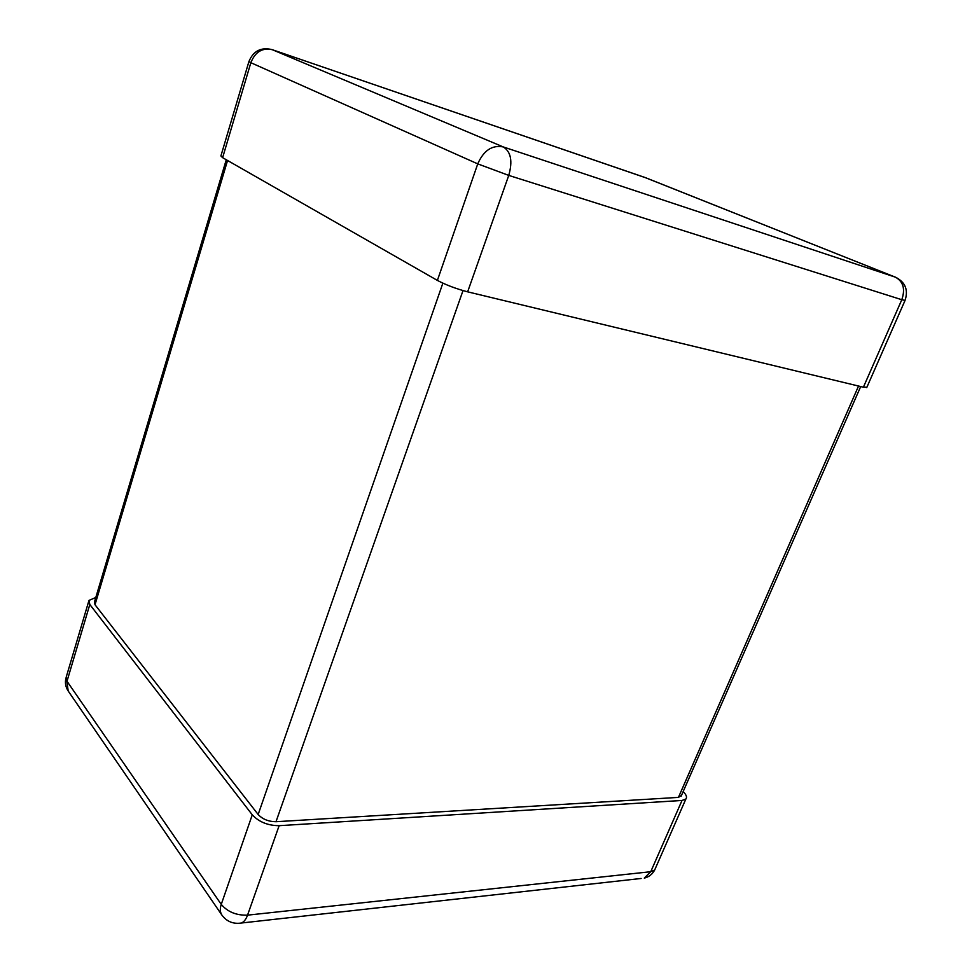 <?xml version="1.0" encoding="UTF-8"?>
<svg xmlns="http://www.w3.org/2000/svg" width="972" height="972" viewBox="0 0 972 972"><rect width="100%" height="100%" fill="white"/><g stroke="black" fill="none" stroke-linecap="round" stroke-linejoin="round"><path stroke-width="1.46" d="M95.791 597.488L88.987 600.404L89.813 604.487L66.995 681.263L221.252 904.397L252.27 814.828L89.813 604.487M252.27 814.828C258.953 821.984 267.908 825.605 279.134 825.69L247.544 915.15L650.742 871.714L682.016 800.454L279.134 825.69M682.016 800.454L685.868 799.033C687.253 797.234 686.341 794.756 683.158 791.597M863.391 387.208L467.641 291.831L508.757 175.397L901.797 299.716L863.391 387.208L866.903 387.221M437.388 280.41L222.624 157.671L250.849 62.706L477.75 163.879L437.388 280.41C446.039 284.99 456.123 288.793 467.641 291.831M248.881 61.686L220.899 155.957L222.624 157.671M226.269 159.748L94.454 601.996L95.013 604.742L258.151 814.5C262.598 819.238 268.551 821.644 275.999 821.717L678.444 797.392L681.457 795.473M655.383 868.397L654.666 870.013L650.742 871.714L644.29 878.117C648.919 876.975 652.382 874.265 654.666 870.013L685.868 799.033M641.119 878.469L241.421 923.011C243.984 921.93 246.038 919.305 247.544 915.15C236.39 915.503 227.618 911.918 221.252 904.397C219.818 908.686 220.049 912.271 221.944 915.15C226.792 921.614 233.28 924.238 241.421 923.011L238.65 923.351M65.975 677.909C64.82 682.623 65.549 686.985 68.174 690.971L66.303 676.816L88.683 601.425M905.066 300.409L901.797 299.716C905.454 289.049 903.316 281.54 895.382 277.166L503.302 146.942L272.306 49.706L645.189 177.548L895.734 277.299L644.545 177.329M645.87 177.827L272.306 49.706C262.319 47.519 255.174 51.856 250.849 62.706L248.917 61.564C253.242 51.006 260.921 47.008 271.966 49.584M508.757 175.397L477.75 163.879C483.655 150.429 492.172 144.779 503.302 146.942C510.956 151.741 512.779 161.231 508.757 175.397M227.557 160.489L95.013 604.742M442.868 283.168L258.151 814.5M858.543 386.042L678.444 797.392M463.012 290.592L275.999 821.717M221.944 915.15L68.174 690.971M866.72 387.634L904.993 300.567C908.504 290.069 905.406 282.317 895.734 277.299M860.694 386.552L681.032 796.433"/></g></svg>
